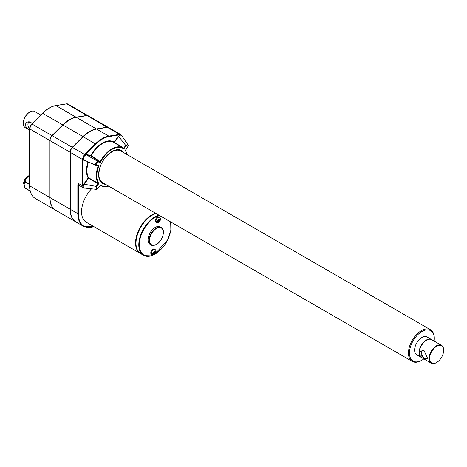 <?xml version="1.0" encoding="UTF-8"?>
<svg xmlns="http://www.w3.org/2000/svg" width="467" height="467" viewBox="0 0 467 467"><rect width="100%" height="100%" fill="white"/><g stroke="black" fill="none" stroke-linecap="round" stroke-linejoin="round"><path stroke-width="0.7" d="M29.561 128.828A4.676 2.697 60 0 1 28.767 127.625A4.676 2.697 60 0 1 27.927 124.596A4.676 2.697 60 0 1 28.896 122.453A4.676 2.697 60 0 1 31.114 122.617M29.561 129.838L27.535 128.267C22.673 124.689 27.448 120.031 30.991 122.547L32.176 123.492M40.711 115.005L34.64 111.502A9.352 5.4 120 0 0 29.964 111.963L29.456 112.261A8.634 4.985 120 0 0 23.35 122.833L23.35 123.416A9.352 5.4 120 0 0 25.288 127.701L29.561 130.165M29.456 112.261L29.964 111.963A9.352 5.4 120 0 0 23.35 123.416M108.443 127.468A4.734 2.732 120 0 0 108.321 127.386A4.734 2.732 120 0 0 107.095 127.199L96.348 128.915A27.751 16.024 120 0 0 83.009 136.615L72.262 147.303A4.734 2.732 120 0 0 70.056 152.213L70.056 209.163A27.751 16.024 120 0 0 75.8 221.866A27.751 16.024 120 0 0 75.928 221.942M108.321 127.386L88.281 115.816A4.734 2.732 120 0 0 87.055 115.623L76.308 117.345A27.751 16.024 120 0 0 62.969 125.045L52.222 135.734A4.734 2.732 120 0 0 50.016 140.643L50.016 197.594A27.751 16.024 120 0 0 55.76 210.296L75.8 221.866M121.782 135.967L120.655 134.765L119.721 134.846L119.558 134.391L120.889 134.642L108.578 127.538A4.734 2.732 120 0 0 107.346 127.345L96.605 129.061A27.751 16.024 120 0 0 83.26 136.767L72.519 147.449A4.734 2.732 120 0 0 70.307 152.365L70.307 209.309A27.751 16.024 120 0 0 76.057 222.018L83.587 226.361A27.751 16.024 -60 0 1 77.837 213.658L78.345 213.658L78.345 183.385L77.837 185.224L78.345 185.224A5.09 2.942 -60 0 0 80.009 185.948M120.743 134.986L118.688 136.428L125.705 145.418L127.976 144.788L121.543 135.407L120.743 134.986L121.677 135.704M423.849 358.884A17.553 10.134 -60 0 1 421.882 360.203A17.553 10.134 -60 0 1 409.466 353.034A17.553 10.134 -60 0 1 421.882 331.541A17.553 10.134 -60 0 1 434.292 338.703A17.553 10.134 -60 0 1 434.135 341.068M421.374 360.495A18.271 10.548 -60 0 1 421.368 360.495L421.368 360.495A18.271 10.548 -60 0 1 412.233 361.4A18.271 10.548 -60 0 1 412.233 340.303A18.271 10.548 -60 0 1 430.504 329.755A18.271 10.548 -60 0 1 434.292 338.12L434.292 338.703M29.602 175.68L28.633 176.234A6.404 3.695 120 0 0 24.109 184.074A6.404 3.695 120 0 0 24.109 184.249M24.109 184.074L24.769 187.827A7.77 4.483 120 0 0 24.92 188.043L30.209 191.096M24.109 184.43L24.769 181.791L29.561 184.558M28.633 176.234L29.561 175.697A7.77 4.483 120 0 0 29.45 175.767C27.063 177.162 25.557 179.036 24.92 181.4A7.77 4.483 120 0 0 24.769 181.791M24.769 187.827L30.168 190.945M24.92 181.4L29.561 184.08M87.358 115.6A4.588 2.65 120 0 0 86.763 115.612L76.022 117.328A27.606 15.942 120 0 0 62.747 124.993L52 135.681A4.588 2.65 120 0 0 49.858 140.439L49.858 197.389A27.606 15.942 120 0 0 52.322 206.922M88.152 115.752A4.734 2.732 120 0 0 88.029 115.67A4.734 2.732 120 0 0 86.798 115.477L76.051 117.199A27.751 16.024 120 0 0 62.712 124.899L51.971 135.588A4.734 2.732 120 0 0 49.759 140.497L49.759 197.448A27.751 16.024 120 0 0 55.509 210.15A27.751 16.024 120 0 0 55.637 210.226M159.632 217.342L158.973 216.962A3.059 1.763 -60 0 0 155.914 218.725A3.059 1.763 -60 0 0 155.914 222.257L156.579 222.636A3.059 1.763 -60 0 1 156.579 219.111A3.059 1.763 -60 0 1 159.632 217.342L160.66 218.912L159.428 220.05L158.92 219.315M159.428 220.05L159.422 219.017L158.815 219.373L158.821 220.401L156.614 221.089A2.866 1.652 120 0 0 156.614 221.79L158.307 220.815L158.821 221.107L158.815 222.134L159.422 221.778L159.428 220.757L160.619 219.478A2.866 1.652 120 0 0 160.642 219.14M158.821 221.545L158.92 220.459L160.619 219.478L158.827 222.561L156.579 222.636M156.614 221.79L158.821 221.107M158.815 222.134L159.422 221.778L158.92 221.486M155.132 249.442L154.472 249.063A3.059 1.763 -60 0 0 152.114 249.88A3.059 1.763 -60 0 0 150.777 252.956A3.059 1.763 -60 0 0 151.413 254.357L152.073 254.737A3.059 1.763 -60 0 1 152.073 251.211A3.059 1.763 -60 0 1 155.132 249.442L156.153 251.012L154.921 252.151L154.414 251.415M154.921 252.151L154.921 251.118L154.308 251.474L154.314 252.501L152.108 253.19A2.866 1.652 120 0 0 152.108 253.89L153.806 252.916L154.314 253.207L154.308 254.235L154.921 253.879L154.921 252.851L156.112 251.579A2.866 1.652 120 0 0 156.136 251.24M154.314 253.645L154.414 252.559L156.112 251.579L154.32 254.661L152.073 254.737M154.308 254.235L154.921 253.879L154.414 253.587M152.108 253.89L154.314 253.207M156.212 244.469A10.07 5.814 -60 0 1 151.174 244.965L150.158 244.381A10.07 5.814 -60 0 1 148.074 239.769A10.07 5.814 -60 0 1 152.47 229.636A10.07 5.814 -60 0 1 160.228 226.939L161.243 227.522A10.07 5.814 -60 0 0 151.174 233.337A10.07 5.814 -60 0 0 151.174 244.965C152.026 245.8 153.76 245.636 156.392 244.486C162.44 241.328 165.954 229.811 161.243 227.522M138.436 251.672A22.661 13.082 -60 0 1 135.687 242.898A22.661 13.082 -60 0 1 155.855 213.384M140.509 253.546A22.836 13.187 -60 0 1 140.287 253.429A22.836 13.187 -60 0 1 135.558 242.968A22.836 13.187 -60 0 1 155.68 213.279M153.339 254.994A22.836 13.187 -60 0 1 143.521 255.291L140.719 253.674A22.836 13.187 -60 0 1 135.99 243.219A22.836 13.187 -60 0 1 156.112 213.53M99.856 161.891L100.201 161.658L99.874 161.903L90.884 155.966L86.582 154.962L97.936 161.454L98.029 161.915L100.341 162.458A21.593 12.469 -60 0 1 123.773 148.926L126.09 145.716L125.705 145.418L123.767 148.109L123.773 148.926L123.416 148.255A21.955 12.673 -60 0 0 122.92 147.922L113.866 142.435A22.177 12.807 120 0 0 91.228 155.745L90.791 155.505A22.539 13.012 -60 0 1 114.001 142.102L119.64 134.875L119.558 134.391L107.346 127.345M86.488 154.501L85.146 154.793L84.393 155.972L86.582 154.962L86.488 154.501L90.791 155.505L90.884 155.966L91.228 155.745L100.201 161.658L100.341 162.458L99.874 161.903L97.936 161.454C95.846 162.446 95.256 163.759 96.167 165.382L98.87 165.738L96.552 165.195C95.7 163.789 96.19 162.697 98.029 161.915M127.112 154.595L125.512 150.257L127.602 147.356C128.291 145.803 128.413 144.951 127.976 144.788L128.057 146.2M108.84 186.24L100.965 185.942A21.955 12.673 -60 0 1 100.201 185.457L98.064 188.347C97.043 189.304 96.471 189.637 96.354 189.345L96.167 186.415L96.552 186.707L98.87 183.496A21.593 12.469 -60 0 1 98.87 165.738L98.181 166.17L96.984 165.581M100.183 185.446L98.029 188.283C96.19 189.625 95.7 189.1 96.552 186.707M98.088 183.712L88.561 178.236L88.654 177.822L98.169 183.292L98.105 183.724L98.181 183.297L98.87 183.496L98.105 183.724L96.167 186.415L84.258 184.208L83.873 183.91L88.175 177.939A22.539 13.012 -60 0 1 88.012 161.798M118.303 136.13L118.688 136.428L114.386 142.4L123.767 148.109L122.92 147.922A21.955 12.673 -60 0 0 100.201 161.658M123.743 148.097L123.428 148.261M114.03 142.534A0.362 0.292 123 0 1 114.001 142.102L114.386 142.4L114.088 142.569M88.467 162.002A22.177 12.807 120 0 0 88.654 177.822L88.175 177.939L88.561 178.236L84.258 184.208L83.079 186.911L84.206 188.113L85.064 187.991M84.912 188.172L83.891 188.143A0.362 0.309 -74.6 0 0 84.206 188.113L83.33 186.911M83.891 155.639L84.206 155.809L83.015 159.422L82.519 159.41L82.747 158.179L84.725 154.501L72.519 147.449M119.721 134.846L108.98 136.586L108.811 136.113L119.476 134.403M83.26 136.767L95.811 144.186L85.146 154.793L84.807 154.419L95.472 143.813A27.751 16.024 -60 0 1 108.811 136.113L96.605 129.061M83.599 188.02L79.326 185.551A4.734 2.732 -60 0 1 78.345 183.385L82.519 185.796L83.599 188.02L84.994 188.113M83.015 159.422L82.519 159.51L70.307 152.365M98.181 166.17L98.169 166.164A21.955 12.673 -60 0 0 98.169 183.292L98.181 183.297M421.187 357.348L416.739 354.78A10.286 5.937 -60 0 1 414.608 350.069A10.286 5.937 -60 0 1 419.097 339.719A10.286 5.937 -60 0 1 427.025 336.964L431.473 339.532A10.286 5.937 120 0 0 423.546 342.288A10.286 5.937 120 0 0 419.057 352.643A10.286 5.937 120 0 0 421.187 357.348A10.286 5.937 120 0 0 421.316 357.418M126.09 145.716C127.929 144.373 128.419 144.898 127.567 147.292L125.249 150.502A21.593 12.469 -60 0 1 126.948 154.495M140.287 253.429L86.296 222.251A22.836 13.187 -60 0 1 91.526 188.826M107.655 127.316A4.588 2.65 120 0 0 107.06 127.328L96.313 129.044A27.606 15.942 120 0 0 83.044 136.708L72.297 147.397A4.588 2.65 120 0 0 70.155 152.154L70.155 209.105A27.606 15.942 120 0 0 72.618 218.638M154.414 252.559L154.921 252.851M158.92 220.459L159.428 220.757M97.475 188.849L96.354 189.345L84.299 188.043M84.393 155.972L83.33 158.342L84.258 160.128L83.873 160.309L83.027 159.51L83.027 185.697L83.873 183.91M96.044 165.341L84.258 160.128M82.747 158.179L83.33 158.342M83.015 185.796L82.519 185.697L83.027 185.697L83.079 186.911L82.747 186.923M419.378 353.904L419.378 351.587L423.896 350.262L427.772 358.755L424.45 358.802L419.378 353.904A10.286 5.937 120 0 0 421.444 357.494L431.234 363.151A10.286 5.937 120 0 0 436.376 362.643A10.286 5.937 120 0 0 436.505 362.567M427.877 357.594A4.676 2.697 60 0 1 427.118 358.528A4.676 2.697 60 0 1 423.878 357.629A4.676 2.697 60 0 1 421.561 353.507A4.676 2.697 60 0 1 422.442 350.425A4.676 2.697 60 0 1 424.1 350.349M419.693 355.247A10.07 5.814 -60 0 1 421.292 345.533A10.07 5.814 -60 0 1 428.904 339.287M443.65 350.192A10.286 5.937 120 0 0 443.65 350.04A10.286 5.937 120 0 0 441.519 345.335A10.286 5.937 120 0 0 436.376 345.843A10.286 5.937 120 0 0 429.173 359.561A10.286 5.937 120 0 0 431.234 363.151M441.519 345.335L431.73 339.678A10.286 5.937 120 0 0 424.275 341.961A10.286 5.937 120 0 0 419.378 351.587M436.633 346.281A9.93 5.732 120 0 0 429.611 358.44A9.93 5.732 120 0 0 436.633 362.491A9.93 5.732 120 0 0 443.65 350.338A9.93 5.732 120 0 0 436.633 346.281M107.095 127.199L87.055 115.623M158.821 222.029A1.617 0.934 -60 0 1 158.021 221.568M158.021 220.862A1.617 0.934 -60 0 1 158.821 219.478M159.428 219.128A1.617 0.934 -60 0 1 160.228 219.589M160.228 220.296A1.617 0.934 -60 0 1 159.428 221.673M154.314 254.13A1.617 0.934 -60 0 1 153.515 253.669M156.463 244.323A9.714 5.604 -60 0 1 150.52 235.864A9.714 5.604 -60 0 1 162.411 228.993A9.714 5.604 -60 0 1 156.463 244.323M70.307 209.309L77.837 213.658L77.837 185.224M93.855 226.618A27.395 15.814 -60 0 1 78.345 213.658M29.666 185.551L29.666 128.606A4.372 2.528 -60 0 1 31.709 124.064L42.456 113.271L31.82 123.959M62.712 124.899L42.62 113.3A27.751 16.024 -60 0 1 55.964 105.6L55.69 105.647M49.759 140.497L29.666 128.898A4.734 2.732 -60 0 1 31.879 123.989L51.971 135.588M76.051 117.199L55.964 105.6L66.437 103.925M86.798 115.477L66.705 103.878A4.734 2.732 -60 0 1 67.937 104.071L88.029 115.67M67.937 104.071L66.565 103.849L55.818 105.571C51.341 106.348 46.881 108.916 42.456 113.271L31.709 123.959L29.561 128.752L29.561 185.703C29.631 191.902 31.581 196.187 35.416 198.551A27.751 16.024 -60 0 1 29.666 185.848L49.759 197.448M170.49 221.831A22.48 12.977 -60 0 1 155.196 254.013A22.48 12.977 -60 0 1 155.026 254.106M153.24 255A22.48 12.977 -60 0 1 139.615 241.019A22.48 12.977 -60 0 1 159.521 215.497M153.713 254.918L143.521 255.291A22.836 13.187 -60 0 1 140.9 234.405A22.836 13.187 -60 0 1 158.908 215.147M95.811 144.186A27.395 15.814 -60 0 1 108.98 136.586M96.266 165.406L98.105 165.832M105.513 184.319A18.989 10.963 -60 0 1 102.565 161.518A18.989 10.963 -60 0 1 123.784 152.668M108.677 186.146A21.593 12.469 -60 0 1 100.341 185.072M70.056 209.163L50.016 197.594M70.056 152.213L50.016 140.643M72.262 147.303L52.222 135.734M82.519 185.697L82.519 159.51M85.064 154.857L84.807 154.419M83.009 136.615L62.969 125.045M96.348 128.915L76.308 117.345M153.515 252.962A1.617 0.934 -60 0 1 154.314 251.579M155.721 252.396A1.617 0.934 -60 0 1 154.921 253.774M154.921 251.228A1.617 0.934 -60 0 1 155.721 251.69M85.496 160.689L83.873 160.309M94.013 226.711L83.587 226.361M154.641 254.445L167.834 239.641L170.864 230.26L170.677 221.936M430.504 329.755L120.684 150.882C113.458 147.128 102.203 158.576 100.049 167.443C97.924 175.002 98.712 180.034 102.413 182.527L412.233 361.4M35.416 198.551L55.509 210.15M29.561 175.481L27.325 176.363L24.751 179.182L23.56 182.906L24.249 185.878M100.965 185.942L100.131 185.481M121.782 135.85L120.889 134.642M443.65 350.338L443.65 350.04"/></g></svg>
